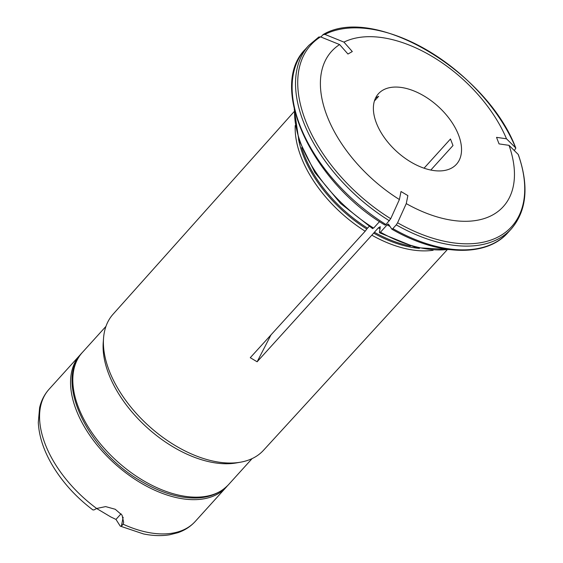 <?xml version="1.0" encoding="UTF-8"?>
<svg xmlns="http://www.w3.org/2000/svg" width="563" height="563" viewBox="0 0 563 563"><rect width="100%" height="100%" fill="white"/><g stroke="black" fill="none" stroke-linecap="round" stroke-linejoin="round"><path stroke-width="0.84" d="M121.052 513.808L115.978 519.424L120.236 526.116L121.341 526.292L123.093 524.195L123.656 522.394L122.08 515.18L115.239 509.269L105.64 506.601L96.667 508.473L93.901 509.972L92.789 509.796M120.236 526.116L143.431 533.914C152.735 535.828 161.468 536.124 169.618 534.787L177.852 532.711C184.748 530.339 190.547 526.581 195.248 521.437L226.235 487.192A98.546 57.363 -137.9 0 1 114.676 463.609A98.546 57.363 -137.9 0 1 80.094 354.95A98.546 57.363 -137.9 0 1 81.234 353.754M96.618 508.502L110.82 516.954L115.978 519.424M227.311 485.939A98.546 57.363 -137.9 0 1 226.235 487.192M430.808 170.054L452.99 145.536L450.47 138.998L424.052 168.196M396.253 224.862L392.847 228.62A136.64 79.538 42.1 0 0 508.002 232.568L511.408 228.803A136.64 79.538 -137.9 0 1 396.253 224.862L397.584 222.786A301466.682 80208.562 -59.3 0 0 406.261 203.609L407.872 195.6L401.011 191.519L399.399 199.527A115.746 67.377 -137.9 0 1 339.609 44.568L347.955 54.027L352.297 51.564L343.944 42.112A301466.732 240700.502 60.4 0 0 324.886 34.392L322.902 34.772L323.373 34.413C374.691 4.251 486.981 71.417 515.828 148.104L514.308 150.567M324.886 34.392A135.394 78.82 -137.9 0 1 515.659 147.858A301466.781 160491.947 158.9 0 0 506.496 138.794L496.531 137.351L499.057 143.896L509.022 145.338A115.746 67.377 -137.9 0 1 406.261 203.609M511.408 228.803C526.785 210.611 529.1 185.903 518.361 154.684L518.185 154.403A301466.781 160491.947 158.9 0 0 509.022 145.338M322.902 34.772L320.896 36.989M375.662 97.835L378.674 96.294L374.402 101.016M390.018 226.453A115.936 67.49 -137.9 0 1 387.119 224.848L380.482 232.188L379.441 232.125L380.278 226.692L378.371 227.853L374.388 232.252A4.968 1.323 -59.3 0 0 373.67 233.131L257.129 361.784L250.268 357.702L365.176 231.217A103.191 60.072 -137.9 0 1 295.216 125.493M270.986 334.894L257.129 361.784M379.546 232.737L379.441 232.125M387.119 224.848L388.393 224.081M392.847 228.62L391.834 229.141A309160.76 82255.658 120.7 0 1 388.477 224.158M508.002 232.568C486.115 257.685 437.775 255.799 391.897 229.204L391.834 229.141M376.401 123.051A52.584 30.613 -137.9 0 1 378.463 93.711A52.584 30.613 -137.9 0 1 437.993 106.294A52.584 30.613 -137.9 0 1 456.445 164.276A52.584 30.613 -137.9 0 1 414.973 164.297A52.584 30.613 -137.9 0 1 376.401 123.051M369.124 226.41L367.533 228.17A4.968 1.323 -59.3 0 0 366.809 229.05L365.176 231.217M433.123 250.268A103.191 60.072 -137.9 0 1 372.037 235.299M343.944 42.112A115.746 67.377 -137.9 0 1 506.496 138.794M385.986 224.546L385.029 225.116C311.832 181.877 267.538 86.618 305.371 49.213A136.64 79.538 42.1 0 0 385.986 224.546L390.722 218.704A301466.781 80208.59 -59.3 0 0 399.399 199.527M379.525 221.583L373.621 228.106L372.579 228.043M318.567 37.228L320.551 36.855A301466.781 240700.537 60.4 0 1 339.609 44.568M447.036 249.951L263.456 450.344A101.424 59.038 -137.9 0 1 240.5 462.195A101.424 59.038 -137.9 0 1 148.78 425.917A101.424 59.038 -137.9 0 1 103.543 338.272A101.424 59.038 -137.9 0 1 113.05 314.245L294.153 111.608M240.5 462.195L236.305 462.934A98.546 57.363 -137.9 0 1 147.189 427.676A98.546 57.363 -137.9 0 1 103.226 342.522L103.543 338.272M92.937 509.958C76.814 497.783 63.703 483.575 53.605 467.332C44.16 451.941 39.058 436.987 38.298 422.468L39.621 407.633C41.296 400.532 44.456 394.389 49.108 389.202A98.546 57.363 42.1 0 0 96.667 508.473M123.163 517.263L121.341 526.292M123.093 524.195A98.546 57.363 42.1 0 0 195.248 521.437M518.185 154.403A135.394 78.82 -137.9 0 1 397.584 222.786M419.386 248.346A102.438 59.636 -137.9 0 1 373.67 233.131M410.42 246.066A102.269 59.537 -137.9 0 1 374.388 232.252M380.208 228.859A102.269 59.537 -137.9 0 1 378.371 227.853M366.809 229.05A102.438 59.636 -137.9 0 1 298.503 138.962M448.141 249.43A115.936 67.49 -137.9 0 1 380.482 232.188M373.621 228.106A115.936 67.49 -137.9 0 1 294.555 110.454M390.722 218.704A135.394 78.82 -137.9 0 1 320.551 36.855M389.392 220.78A136.64 79.538 -137.9 0 1 308.77 45.455L318.897 36.947M367.533 228.17A102.269 59.537 -137.9 0 1 301.662 147.661M82.353 352.459C53.978 381.074 87.525 450.548 140.877 481.069C154.03 488.93 167.007 494.103 179.801 496.587C200.864 500.451 217.1 496.489 228.494 484.694A98.546 57.363 -137.9 0 1 116.935 461.111A98.546 57.363 -137.9 0 1 82.353 352.459L105.957 326.371M49.108 389.202L80.094 354.95M449.499 249.606L416.219 247.629L379.546 232.772M294.245 109.131L298.77 139.793L314.914 172.567L340.608 203.468L372.65 228.669M305.371 49.213L308.77 45.455M228.494 484.694L252.097 458.613"/></g></svg>
